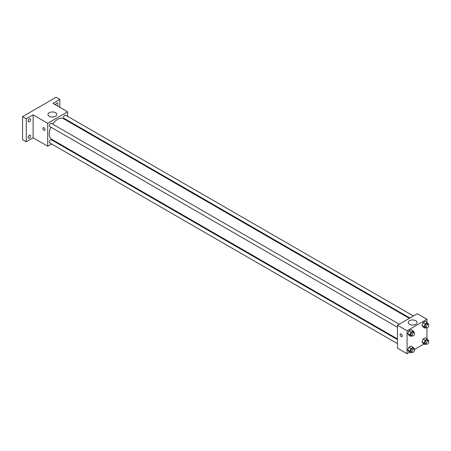 <?xml version="1.0" encoding="UTF-8"?>
<svg xmlns="http://www.w3.org/2000/svg" width="451" height="451" viewBox="0 0 451 451"><rect width="100%" height="100%" fill="white"/><g stroke="black" fill="none" stroke-linecap="round" stroke-linejoin="round"><path stroke-width="0.68" d="M51.617 143.982L47.71 146.237L33.109 137.809L26.276 141.755L22.55 139.601L22.55 116.651L56.093 97.281L59.825 99.434L59.825 107.327M55.71 141.62L55.129 141.952M29.383 138.124A1.759 1.015 -60 0 1 28.503 138.215A1.759 1.015 -60 0 1 28.238 136.805A1.759 1.015 -60 0 1 29.383 135.255A1.759 1.015 -60 0 1 30.262 135.17A1.759 1.015 -60 0 1 30.533 136.58A1.759 1.015 -60 0 1 29.383 138.124M29.383 121.714A1.759 1.015 -60 0 1 28.503 121.798A1.759 1.015 -60 0 1 28.238 120.394A1.759 1.015 -60 0 1 29.383 118.844A1.759 1.015 -60 0 1 30.262 118.76A1.759 1.015 -60 0 1 30.533 120.163A1.759 1.015 -60 0 1 29.383 121.714M33.109 137.809L33.109 114.858L26.276 118.799L22.55 116.651M26.276 141.755L26.276 118.799M47.71 146.237L47.71 123.286L33.109 114.858M47.71 123.286L67.588 111.809L52.987 103.38L59.825 99.434M49.249 116.296A4.409 2.543 180 0 1 47.964 114.498A4.409 2.543 180 0 1 52.367 111.955A4.409 2.543 180 0 1 56.775 114.498A4.409 2.543 180 0 1 54.052 116.848A4.409 2.543 180 0 1 49.249 116.296M55.512 104.835A1.759 1.015 -60 0 1 56.719 103.065A1.759 1.015 -60 0 1 57.593 102.975A1.759 1.015 -60 0 1 57.914 104.187A1.759 1.015 -60 0 1 57.023 105.709M50.895 127.154A11.878 6.855 120 0 0 49.249 133.874A11.878 6.855 120 0 0 51.707 139.308L397.449 338.921M409.328 318.35L63.585 118.737A11.878 6.855 120 0 0 52.654 124.11M67.588 111.809L67.588 116.319M67.588 120.378L67.588 121.048M413.42 315.982L65.632 115.191A1.759 1.015 120 0 0 64.279 115.665A1.759 1.015 120 0 0 63.512 117.429A1.759 1.015 120 0 0 63.879 118.235L409.903 318.011M397.449 339.586L51.42 139.81A1.759 1.015 120 0 0 50.067 140.284A1.759 1.015 120 0 0 49.3 142.048A1.759 1.015 120 0 0 49.661 142.854L397.449 343.645M397.449 327.234L49.661 126.443A1.759 1.015 -60 0 1 49.661 124.414A1.759 1.015 -60 0 1 51.42 123.399L399.208 324.19M45.066 129.651A1.539 0.885 60 0 1 44.75 130.356A1.539 0.885 60 0 1 43.211 129.465A1.539 0.885 60 0 1 43.211 127.689A1.539 0.885 60 0 1 44.395 128.101A1.539 0.885 60 0 1 45.066 129.651M44.75 130.356A1.539 0.885 60 0 1 43.211 129.465A1.539 0.885 60 0 1 43.211 127.689M409.801 352.146L407.078 353.719L397.449 348.161L397.449 325.205L417.327 313.727L426.956 319.285L426.956 322.437M424.019 343.938L414.424 349.474M423.049 326.969L421.973 325.436L423.049 322.662L425.197 321.422L423.049 322.662L421.973 325.436L423.049 326.969L425.22 328.221L424.149 326.693L425.22 323.919L427.373 322.674L428.45 324.207L428.303 324.579M408.837 351.583L407.76 350.055L408.837 347.281L410.985 346.041L408.837 347.281L407.76 350.055L408.837 351.583L411.008 352.84L409.931 351.312L411.008 348.538L413.161 347.293L414.238 348.826L414.091 349.198M426.956 327.77L426.956 338.848M407.078 353.719L407.078 330.763L426.956 319.285M423.049 343.38L421.973 341.847L423.049 339.073L425.197 337.833L423.049 339.073L421.973 341.847L423.049 343.38L425.22 344.632L424.149 343.104L425.22 340.33L427.373 339.09L428.45 340.618L428.303 340.99M408.837 335.172L407.76 333.644L408.837 330.871L410.985 329.625L408.837 330.871L407.76 333.644L408.837 335.172L411.008 336.429L409.931 334.896L411.008 332.122L413.161 330.882L414.238 332.41L414.091 332.787M407.078 330.763L397.449 325.205M409.553 324.314A4.409 2.543 180 0 1 408.262 322.516A4.409 2.543 180 0 1 412.671 319.973A4.409 2.543 180 0 1 417.074 322.516A4.409 2.543 180 0 1 414.356 324.867A4.409 2.543 180 0 1 409.553 324.314M402.264 335.877A1.539 0.885 60 0 1 401.942 336.581A1.539 0.885 60 0 1 400.409 335.691A1.539 0.885 60 0 1 400.409 333.915A1.539 0.885 60 0 1 401.593 334.326A1.539 0.885 60 0 1 402.264 335.877M401.948 336.576A1.539 0.885 60 0 1 400.409 335.691A1.539 0.885 60 0 1 400.409 333.915M412.191 335.747L411.008 336.429M414.204 332.849L412.964 332.133A1.759 1.015 120 0 0 411.611 332.601A1.759 1.015 120 0 0 410.844 334.371A1.759 1.015 120 0 0 411.205 335.178L412.451 335.894A1.759 1.015 120 0 0 414.204 334.879A1.759 1.015 120 0 0 414.204 332.849A1.759 1.015 120 0 0 412.851 333.323A1.759 1.015 120 0 0 412.084 335.087A1.759 1.015 120 0 0 412.451 335.894M409.931 334.896L407.76 333.644M411.008 332.122L408.837 330.871M413.161 330.882L410.985 329.625M426.404 327.539L425.22 328.221M428.422 324.647L427.176 323.925A1.759 1.015 120 0 0 425.823 324.399A1.759 1.015 120 0 0 425.056 326.169A1.759 1.015 120 0 0 425.417 326.969L426.663 327.685A1.759 1.015 120 0 0 428.422 326.671A1.759 1.015 120 0 0 428.422 324.647A1.759 1.015 120 0 0 427.063 325.115A1.759 1.015 120 0 0 426.296 326.885A1.759 1.015 120 0 0 426.663 327.685M424.149 326.693L421.973 325.436M425.22 323.919L423.049 322.662M427.373 322.674L425.197 321.422M412.191 352.158L411.008 352.84M414.204 349.26L412.964 348.544A1.759 1.015 120 0 0 411.611 349.018A1.759 1.015 120 0 0 410.844 350.782A1.759 1.015 120 0 0 411.205 351.588L412.451 352.304A1.759 1.015 120 0 0 414.204 351.29A1.759 1.015 120 0 0 414.204 349.26A1.759 1.015 120 0 0 412.851 349.734A1.759 1.015 120 0 0 412.084 351.504A1.759 1.015 120 0 0 412.451 352.304M409.931 351.312L407.76 350.055M411.008 348.538L408.837 347.281M413.161 347.293L410.985 346.041M426.404 343.95L425.22 344.632M428.422 341.057L427.176 340.342A1.759 1.015 120 0 0 425.823 340.809A1.759 1.015 120 0 0 425.056 342.58A1.759 1.015 120 0 0 425.417 343.38L426.663 344.102A1.759 1.015 120 0 0 428.422 343.087A1.759 1.015 120 0 0 428.422 341.057A1.759 1.015 120 0 0 427.063 341.525A1.759 1.015 120 0 0 426.296 343.296A1.759 1.015 120 0 0 426.663 344.102M424.149 343.104L421.973 341.847M425.22 340.33L423.049 339.073M427.373 339.09L425.197 337.833"/></g></svg>
